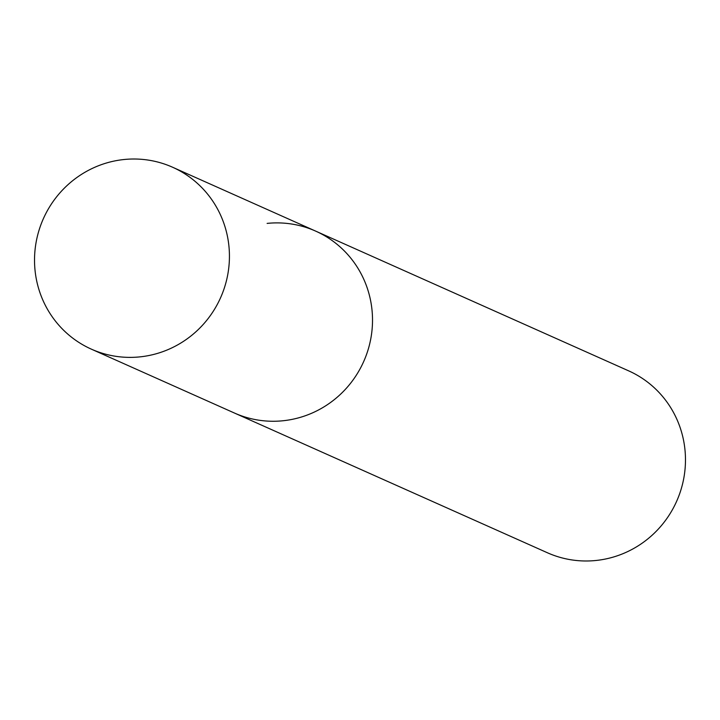<?xml version="1.0" encoding="UTF-8"?>
<svg xmlns="http://www.w3.org/2000/svg" width="720" height="720" viewBox="0 0 720 720"><rect width="100%" height="100%" fill="white"/><g stroke="black" fill="none" stroke-linecap="round" stroke-linejoin="round"><path stroke-width="1.08" d="M91.368 349.155A99.612 97.02 -65.9 0 0 139.923 356.877A99.612 97.02 -65.9 0 0 227.961 273.456A99.612 97.02 -65.9 0 0 172.593 167.238A99.612 97.02 -65.9 0 0 124.047 159.516A99.612 97.02 -65.9 0 0 36 242.928A99.612 97.02 -65.9 0 0 91.368 349.155L234.45 413.037A99.612 97.02 -65.9 0 0 282.996 420.759A99.612 97.02 -65.9 0 1 234.45 413.037L547.407 552.762A99.612 97.02 -65.9 0 0 595.953 560.484A99.612 97.02 -65.9 0 0 684 477.072A99.612 97.02 -65.9 0 0 628.632 370.845L315.675 231.12A99.612 97.02 -65.9 0 0 267.12 223.398M315.675 231.12A99.612 97.02 -65.9 0 1 371.043 337.338A99.612 97.02 -65.9 0 1 282.996 420.759A99.612 97.02 -65.9 0 0 371.043 337.338A99.612 97.02 -65.9 0 0 315.675 231.12L172.593 167.238"/></g></svg>
